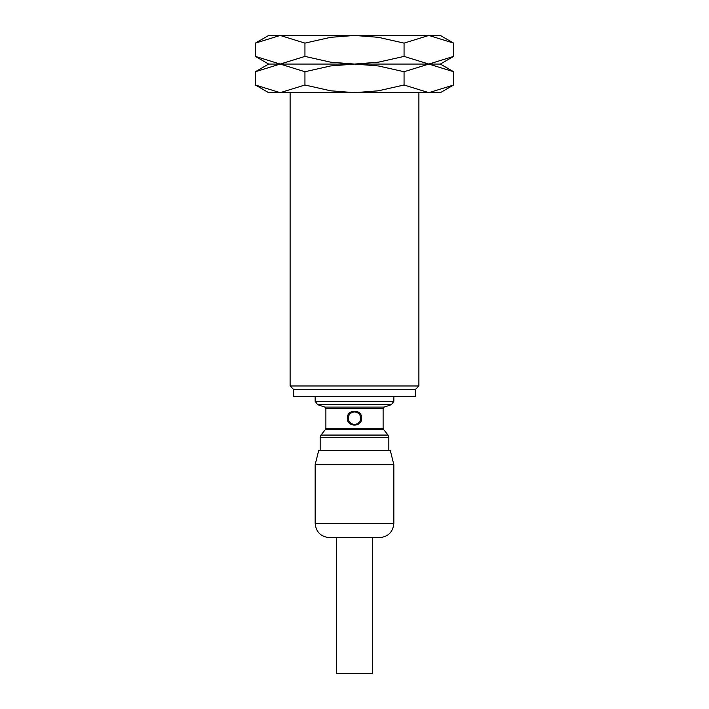 <?xml version="1.0" encoding="UTF-8"?>
<svg xmlns="http://www.w3.org/2000/svg" width="709" height="709" viewBox="0 0 709 709"><rect width="100%" height="100%" fill="white"/><g stroke="black" fill="none" stroke-linecap="round" stroke-linejoin="round"><path stroke-width="1.06" d="M293.694 389.551L415.306 389.551L415.306 396.703L293.694 396.703L293.694 389.551L290.114 385.98L290.114 92.675M290.114 385.98L418.886 385.98L415.306 389.551M418.886 92.675L418.886 385.98M393.841 396.703L393.841 401.285L315.159 401.285L315.159 396.703M324.908 407.108L317.605 404.671L391.395 404.671L384.092 407.108L324.908 407.108L325.883 408.464L383.117 408.464L383.117 428.396L325.883 428.396L325.883 408.464M361.652 418.168C362.095 427.394 346.905 427.394 347.348 418.168C346.905 408.942 362.095 408.942 361.652 418.168M320.947 435.069L325.573 429.291L383.427 429.291L388.053 435.069L320.947 435.069L320.167 437.302L388.833 437.302L388.833 450.357M320.167 450.357L320.167 437.302M315.159 464.661L318.731 450.357L390.269 450.357L393.841 464.661L393.841 523.322C392.999 532.016 388.231 536.784 379.537 537.635L329.463 537.635C320.769 536.784 316.001 532.016 315.159 523.322L315.159 464.661L393.841 464.661M372.385 537.635L372.385 673.55L336.615 673.55L336.615 537.635M348.305 418.168A6.195 6.195 0 0 1 354.5 411.973A6.195 6.195 0 0 1 360.695 418.168A6.195 6.195 0 0 1 354.5 424.363A6.195 6.195 0 0 1 348.305 418.168M453.627 71.733L440.342 64.067L453.627 56.401L428.839 64.067L440.342 64.067L428.839 64.067L453.627 71.733L453.627 85.009L428.839 92.675L404.059 85.009L378.376 90.796L354.5 92.675L440.342 92.675L453.627 85.009M268.658 64.067L255.373 71.733L280.161 64.067L354.5 64.067L378.376 65.946L404.059 71.733L428.839 64.067L404.059 56.401L378.376 62.179L354.5 64.067L428.839 64.067L354.5 64.067L330.624 62.179L304.941 56.401L280.161 64.067L304.941 71.733L330.624 65.946L354.5 64.067L280.161 64.067L255.373 56.401L268.658 64.067L280.161 64.067L268.658 64.067M255.373 85.009L268.658 92.675L354.5 92.675L330.624 90.796L304.941 85.009L280.161 92.675L255.373 85.009L255.373 71.733M304.941 85.009L304.941 71.733M404.059 85.009L404.059 71.733M453.627 43.116L440.342 35.45L428.839 35.45L453.627 43.116L453.627 56.401M268.658 35.45L255.373 43.116L280.161 35.45L354.5 35.45L378.376 37.329L404.059 43.116L428.839 35.45L354.5 35.45L330.624 37.329L304.941 43.116L280.161 35.45L268.658 35.45M304.941 56.401L304.941 43.116M255.373 56.401L255.373 43.116M404.059 56.401L404.059 43.116M315.159 523.322L393.841 523.322M391.395 404.671L393.841 401.285M325.883 428.396L325.573 429.291M388.833 437.302L388.053 435.069M383.427 429.291L383.117 428.396M383.117 408.464L384.092 407.108M315.159 401.285L317.605 404.671"/></g></svg>
